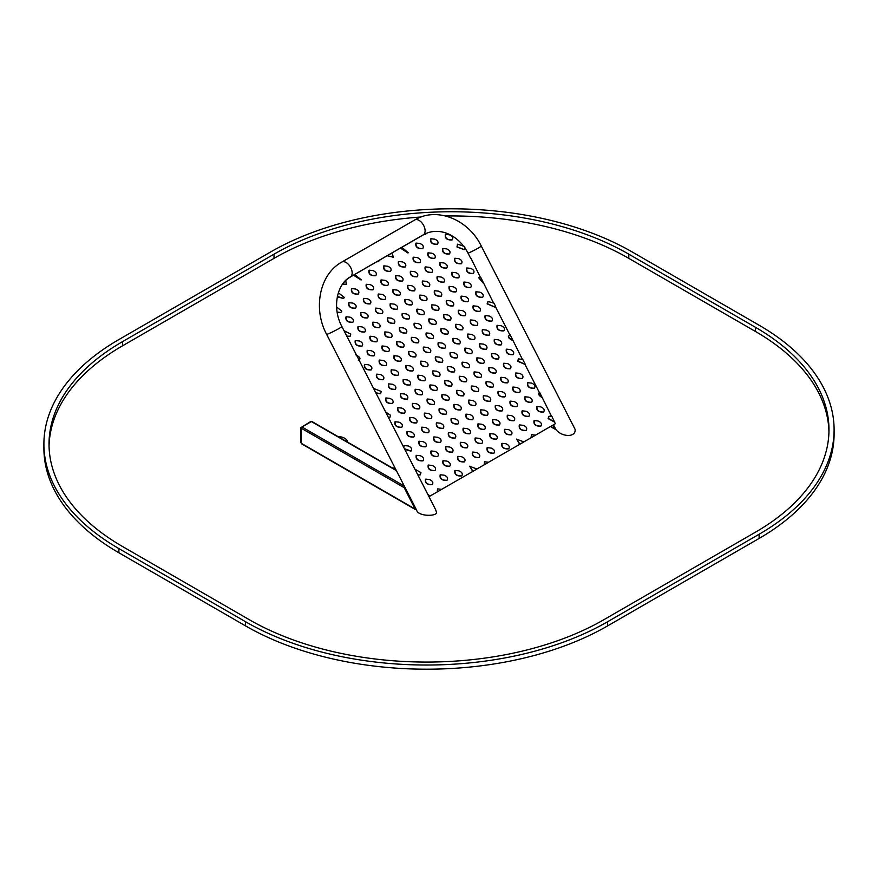 <?xml version="1.0" encoding="UTF-8"?>
<svg xmlns="http://www.w3.org/2000/svg" width="878" height="878" viewBox="0 0 878 878"><rect width="100%" height="100%" fill="white"/><g stroke="black" fill="none" stroke-linecap="round" stroke-linejoin="round"><path stroke-width="1.32" d="M426.532 233.274L423.339 234.799A8.571 4.95 60 0 0 423.339 224.9A8.571 4.95 60 0 0 414.756 219.95C436.948 206.407 468.622 219.709 481.254 246.005L575.079 429.287C576.264 437.453 562.282 437.409 556.026 429.704L553.491 424.776M435.686 509.756L436.125 511.226C440.174 516.538 418.18 517.098 416.633 510.184L326.594 334.288C312.864 308.782 319.318 274.397 341.805 262.072A8.571 4.95 -120 0 1 350.388 267.022A8.571 4.95 -120 0 1 350.388 276.921C337.031 283.671 331.741 307.761 341.86 326.473A8.571 0.615 152.9 0 1 334.507 330.929A8.571 0.615 152.9 0 1 326.594 334.288M404.319 486.072L404.198 487.674L415.129 509.042A1.021 0.593 120 0 0 415.349 509.503L301.472 443.763A1.021 0.593 120 0 1 301.264 443.291L301.264 428.244A1.021 0.593 120 0 1 301.988 426.993L311.394 421.561L396.384 470.619M396.132 470.136L311.909 421.506A1.021 0.593 120 0 0 311.394 421.561M415.349 509.503A1.021 0.593 120 0 0 415.854 509.459L415.854 508.658L415.129 509.042L301.264 443.291M347.688 442.161A10.24 5.916 0 0 0 337.975 436.553M395.166 468.237A10.24 5.916 0 0 0 392.279 467.908M555.247 428.19L555.247 428.98A1.021 0.593 -60 0 1 554.523 428.563L552.789 425.182M555.225 428.157L554.523 428.563L550.726 426.368M300.902 442.666L300.902 427.619L310.669 421.561M426.785 233.175A38.402 31.235 68.6 0 0 426.675 233.219A38.402 31.235 68.6 0 0 423.218 234.887L350.267 276.998A38.402 31.235 68.6 0 0 349.17 277.667A38.402 31.235 68.6 0 1 350.267 276.998L350.498 276.91A38.402 31.235 68.6 0 0 345.954 280.225M487.948 301.582L487.136 303.854L494.534 307.026M493.403 302.745L480.859 277.591L478.839 277.711L483.8 283.331M478.708 277.766L483.526 283.44M480.507 277.547L470.915 258.165M481.254 246.005A8.571 0.615 152.9 0 1 476.556 249.045A8.571 0.615 152.9 0 1 468.051 253.204L470.641 258.275M468.051 253.215A38.402 31.235 68.6 0 0 465.131 248.287M457.471 244.216L456.977 246.992L464.056 249.659M463.035 245.456A38.402 31.235 68.6 0 0 426.895 233.131A38.402 31.235 68.6 0 0 426.148 233.438L426.423 233.328A38.402 31.235 68.6 0 0 423.8 234.635L425.49 234.481L426.423 233.328M426.115 233.438L426.675 233.219A38.402 31.235 68.6 0 0 423.218 234.887L423.448 234.799A38.402 31.235 68.6 0 1 423.525 234.744L425.347 234.525M423.448 234.799L400.708 247.969L408.281 252.765L401.839 247.322M393.289 257.232L387.165 255.739L393.553 257.111L391.731 253.105L400.434 248.079L407.875 252.941M387.165 255.739L376.871 261.743L378.561 261.578L379.494 260.228M361.077 279.994L353.494 275.176L361.341 279.862L354.624 274.529L376.585 261.842L378.418 261.622M353.494 275.176L350.498 276.91M342.563 284.154L346.206 284.384M337.306 296.764L343.331 298.52L344.494 297.532L338.337 292.769M337.174 312.349L340.719 312.535M346.909 336.329L349.971 336.351M375.993 393.146L380.437 393.717M388.603 417.785L389.689 417.533M417.928 475.064L420.156 474.899M430 496.07L441.7 489.364L437.694 488.87L437.485 491.801M437.551 488.936L437.211 491.91M441.656 489.342L476.963 469.017L469.631 466.24L473.001 471.299M469.763 466.174L472.726 471.409M476.93 468.973L488.64 462.267L484.623 461.773L484.426 464.703M484.491 461.828L484.14 464.813M488.585 462.245L523.892 441.908L516.571 439.143L519.941 444.202M516.692 439.077L519.655 444.301M523.87 441.875L535.569 435.17L531.563 434.676L531.355 437.606M531.431 434.731L531.08 437.716M535.525 435.148L555.335 423.712L551.878 416.326L549.035 416.26L548.366 418.488L554.731 421.901M548.904 416.315L548.091 418.586L554.457 422.011M551.494 416.227L539.685 392.488C538.203 393.805 539.026 395.407 542.143 397.306M518.426 358.948L517.614 361.22L524.978 364.414L539.399 392.598C537.929 393.915 538.741 395.517 541.869 397.405M522.355 359.289L510.195 334.891L509.185 335.133M509.92 335.001C507.188 336.395 508.132 338.249 512.774 340.576M509.877 334.924L495.335 306.521M442.742 248.551L442.6 248.606C441.996 252.392 444.191 254.214 449.185 254.06L449.327 254.005M451.27 418.543L451.127 418.597C450.524 422.384 452.719 424.195 457.723 424.052L457.855 423.986M465.998 414.207L465.856 414.251C465.252 418.038 467.447 419.86 472.452 419.706L472.584 419.651M439.285 408.808L439.143 408.852C438.539 412.649 440.734 414.46 445.728 414.317L445.859 414.251M454.014 404.462L453.871 404.517C453.267 408.303 455.462 410.125 460.456 409.971L460.599 409.916M442.029 394.727L441.886 394.782C441.283 398.568 443.478 400.39 448.471 400.236L448.603 400.181M475.964 291.847L475.821 291.891C475.217 295.677 477.412 297.499 482.406 297.346L482.538 297.291M463.979 282.112L463.836 282.156C463.222 285.943 465.417 287.764 470.421 287.611L470.553 287.556M466.723 268.031L466.58 268.075C465.966 271.873 468.161 273.684 473.165 273.541L473.297 273.475M450.26 352.495L450.118 352.55C449.514 356.336 451.709 358.147 456.703 358.004L456.834 357.939M381.074 279.994L380.931 280.038C380.328 283.835 382.523 285.646 387.527 285.504L387.659 285.438M463.255 428.277L463.112 428.332C462.508 432.119 464.703 433.941 469.708 433.787L469.84 433.732M477.994 423.942L477.851 423.986C477.237 427.784 479.432 429.594 484.436 429.452L484.568 429.386M472.507 452.093L472.364 452.148C471.749 455.934 473.955 457.756 478.949 457.603L479.081 457.548M475.25 438.023L475.108 438.067C474.493 441.853 476.699 443.675 481.693 443.522L481.824 443.467M489.979 433.677L489.836 433.732C489.233 437.518 491.428 439.34 496.421 439.187L496.553 439.121M460.511 442.358L460.368 442.413C459.765 446.2 461.96 448.01 466.964 447.868L467.096 447.802M448.526 432.624L448.384 432.667C447.78 436.454 449.975 438.276 454.98 438.122L455.111 438.067M436.542 422.889L436.399 422.933C435.795 426.719 437.99 428.541 442.984 428.387L443.127 428.332M480.738 409.861L480.595 409.916C479.981 413.703 482.176 415.524 487.18 415.371L487.312 415.316M495.466 405.526L495.324 405.57C494.72 409.357 496.915 411.178 501.909 411.025L502.04 410.97M483.482 395.78L483.339 395.835C482.724 399.622 484.919 401.444 489.924 401.29L490.056 401.235M456.758 390.392L456.615 390.436C456.011 394.222 458.206 396.044 463.2 395.89L463.343 395.835M471.486 386.046L471.343 386.101C470.74 389.887 472.935 391.709 477.939 391.555L478.071 391.5M459.501 376.311L459.359 376.366C458.755 380.152 460.95 381.963 465.944 381.82L466.086 381.754M455.034 470.509L454.881 470.564C454.277 474.35 456.472 476.172 461.477 476.019L461.608 475.964M457.767 456.439L457.625 456.483C457.021 460.27 459.216 462.091 464.221 461.938L464.352 461.883M443.039 460.774L442.896 460.829C442.292 464.616 444.487 466.437 449.492 466.284L449.624 466.229M445.783 446.693L445.64 446.748C445.036 450.535 447.231 452.357 452.236 452.203L452.368 452.148M440.295 474.855L440.152 474.899C439.549 478.697 441.744 480.507 446.748 480.365L446.88 480.299M431.054 451.04L430.911 451.094C430.308 454.881 432.503 456.692 437.496 456.549L437.639 456.483M433.798 436.959L433.655 437.014C433.052 440.8 435.247 442.622 440.24 442.468L440.383 442.413M428.31 465.12L428.168 465.164C427.564 468.951 429.759 470.773 434.753 470.619L434.895 470.564M419.069 441.305L418.927 441.349C418.312 445.135 420.518 446.957 425.512 446.803L425.643 446.748M421.813 427.224L421.67 427.279C421.056 431.065 423.262 432.876 428.255 432.733L428.387 432.667M407.085 431.559L406.931 431.614C406.327 435.4 408.522 437.222 413.527 437.068L413.659 437.014M409.817 417.489L409.675 417.533C409.071 421.319 411.266 423.141 416.271 422.987L416.402 422.933M416.326 455.375L416.183 455.43C415.579 459.216 417.774 461.038 422.768 460.884L422.9 460.829M404.341 445.64L403.32 446.529M404.813 449.437L410.915 451.094M444.773 380.646L444.63 380.701C444.027 384.487 446.222 386.309 451.215 386.155L451.347 386.101M447.517 366.576L447.374 366.62C446.77 370.406 448.965 372.228 453.959 372.074L454.091 372.02M432.788 370.911L432.645 370.966C432.031 374.752 434.226 376.574 439.23 376.421L439.362 376.366M435.532 356.83L435.389 356.885C434.775 360.671 436.97 362.493 441.974 362.34L442.106 362.285M420.792 361.176L420.65 361.231C420.046 365.018 422.241 366.828 427.246 366.686L427.377 366.62M423.536 347.095L423.394 347.15C422.79 350.937 424.985 352.758 429.99 352.605L430.121 352.55M430.044 384.992L429.902 385.036C429.287 388.833 431.482 390.644 436.487 390.501L436.618 390.436M418.049 375.257L417.906 375.301C417.302 379.087 419.497 380.909 424.502 380.756L424.634 380.701M408.808 351.441L408.665 351.485C408.061 355.272 410.256 357.094 415.25 356.94L415.393 356.885M411.552 337.361L411.409 337.415C410.805 341.202 413 343.013 417.994 342.87L418.137 342.804M406.064 365.511L405.921 365.566C405.318 369.353 407.513 371.174 412.517 371.021L412.649 370.966M399.567 327.626L399.424 327.67C398.821 331.456 401.016 333.278 406.009 333.124L406.141 333.069M387.582 317.891L387.439 317.935C386.825 321.721 389.02 323.543 394.024 323.389L394.156 323.334M394.079 355.777L393.937 355.831C393.333 359.618 395.528 361.44 400.522 361.286L400.653 361.231M395.089 421.824L394.946 421.879C394.343 425.665 396.538 427.487 401.542 427.334L401.674 427.279M397.833 407.743L397.69 407.798C397.086 411.584 399.281 413.406 404.286 413.253L404.418 413.198M385.848 398.008L385.705 398.063C385.102 401.85 387.297 403.671 392.29 403.518L392.433 403.463M425.567 479.19L425.424 479.245C424.82 483.032 427.015 484.854 432.009 484.7L432.152 484.645M424.557 413.143L424.414 413.198C423.8 416.984 426.006 418.806 430.999 418.652L431.131 418.597M427.301 399.073L427.158 399.117C426.543 402.903 428.749 404.725 433.743 404.571L433.875 404.517M412.561 403.408L412.419 403.463C411.815 407.249 414.01 409.06 419.015 408.918L419.146 408.852M415.305 389.327L415.162 389.382C414.559 393.168 416.754 394.99 421.758 394.837L421.89 394.782M400.577 393.673L400.434 393.717C399.83 397.514 402.025 399.325 407.03 399.172L407.162 399.117M403.32 379.592L403.178 379.647C402.574 383.434 404.769 385.255 409.774 385.102L409.905 385.047M388.592 383.938L388.449 383.982C387.846 387.769 390.041 389.591 395.034 389.437L395.177 389.382M391.336 369.857L391.193 369.901C390.589 373.699 392.784 375.51 397.778 375.367L397.921 375.301M376.607 374.193L376.464 374.247C375.85 378.034 378.056 379.856 383.049 379.702L383.181 379.647M379.351 360.123L379.208 360.167C378.594 363.953 380.8 365.775 385.793 365.621L385.925 365.566M364.611 364.458L364.469 364.513C363.865 368.299 366.06 370.121 371.065 369.967L371.196 369.901M367.355 350.377L367.213 350.432C366.609 354.218 368.804 356.04 373.808 355.886L373.94 355.831M355.37 340.642L355.228 340.697C354.624 344.483 356.819 346.305 361.824 346.151L361.955 346.097M370.099 336.307L369.956 336.351C369.353 340.137 371.548 341.959 376.552 341.805L376.684 341.751M358.114 326.561L357.972 326.616C357.368 330.402 359.563 332.224 364.568 332.071L364.699 332.016M346.13 316.826L345.987 316.881C345.383 320.668 347.578 322.489 352.572 322.336L352.715 322.281M372.843 322.226L372.7 322.281C372.096 326.067 374.291 327.878 379.296 327.735L379.428 327.67M375.586 308.145L375.444 308.2C374.84 311.986 377.035 313.808 382.04 313.655L382.171 313.6M348.873 302.756L348.731 302.8C348.127 306.587 350.322 308.408 355.316 308.255L355.447 308.2M363.602 298.41L363.459 298.465C362.855 302.251 365.05 304.062 370.044 303.92L370.187 303.854M351.617 288.675L351.474 288.719C350.871 292.517 353.066 294.328 358.059 294.185L358.191 294.119M519.436 424.996L519.293 425.051C518.689 428.837 520.884 430.659 525.889 430.505L526.021 430.45M507.451 415.261L507.308 415.316C506.705 419.102 508.9 420.913 513.893 420.771L514.036 420.705M501.964 443.412L501.821 443.467C501.217 447.253 503.412 449.075 508.406 448.921L508.549 448.867M497.189 325.398L497.047 325.453C496.443 329.239 498.638 331.05 503.643 330.907L503.774 330.841M485.205 315.663L485.062 315.707C484.458 319.493 486.653 321.315 491.658 321.161L491.79 321.107M473.22 305.917L473.077 305.972C472.474 309.758 474.669 311.58 479.662 311.427L479.794 311.372M461.235 296.182L461.093 296.237C460.478 300.024 462.684 301.845 467.678 301.692L467.809 301.637M494.446 339.479L494.303 339.523C493.699 343.309 495.894 345.131 500.899 344.977L501.031 344.922M506.441 349.214L506.299 349.257C505.684 353.055 507.89 354.866 512.884 354.723L513.015 354.657M486.225 381.71L486.072 381.754C485.468 385.541 487.663 387.363 492.668 387.209L492.799 387.154M488.969 367.63L488.816 367.684C488.212 371.471 490.407 373.282 495.411 373.139L495.543 373.073M470.476 319.998L470.334 320.053C469.73 323.839 471.925 325.661 476.919 325.508L477.061 325.453M474.23 371.965L474.087 372.02C473.483 375.806 475.678 377.628 480.683 377.474L480.815 377.419M462.245 362.23L462.102 362.285C461.499 366.071 463.694 367.893 468.687 367.739L468.83 367.684M455.748 324.344L455.605 324.388C454.991 328.174 457.197 329.996 462.19 329.843L462.322 329.788M458.492 310.263L458.349 310.318C457.734 314.104 459.94 315.915 464.934 315.773L465.066 315.707M443.752 314.598L443.609 314.653C443.006 318.44 445.201 320.261 450.205 320.108L450.337 320.053M446.496 300.528L446.353 300.572C445.75 304.359 447.945 306.181 452.949 306.027L453.081 305.972M431.767 304.864L431.625 304.918C431.021 308.705 433.216 310.527 438.221 310.373L438.352 310.318M434.511 290.783L434.369 290.837C433.765 294.624 435.96 296.446 440.965 296.292L441.096 296.237M441.019 328.679L440.866 328.734C440.262 332.521 442.457 334.342 447.462 334.189L447.593 334.123M429.024 318.944L428.881 318.988C428.277 322.786 430.472 324.597 435.477 324.454L435.609 324.388M445.486 234.481L445.344 234.525C444.74 238.311 446.935 240.133 451.929 239.979L452.071 239.924M454.727 258.297L454.584 258.341C453.981 262.127 456.176 263.949 461.18 263.795L461.312 263.74M430.758 238.816L430.615 238.871C430.011 242.657 432.206 244.479 437.2 244.325L437.332 244.271M419.783 295.129L419.64 295.184C419.036 298.97 421.231 300.781 426.225 300.638L426.368 300.572M422.527 281.048L422.384 281.103C421.78 284.889 423.975 286.711 428.969 286.557L429.112 286.502M407.798 285.394L407.655 285.438C407.041 289.224 409.247 291.046 414.24 290.892L414.372 290.837M410.542 271.313L410.399 271.368C409.785 275.154 411.991 276.965 416.984 276.822L417.116 276.757M395.813 275.648L395.66 275.703C395.056 279.489 397.251 281.311 402.256 281.158L402.387 281.103M398.546 261.578L398.403 261.622C397.8 265.408 399.995 267.23 404.999 267.077L405.131 267.022M405.054 299.464L404.912 299.519C404.308 303.305 406.503 305.127 411.497 304.973L411.628 304.918M393.07 289.729L392.916 289.784C392.312 293.57 394.507 295.392 399.512 295.238L399.644 295.184M438.276 342.76L438.133 342.804C437.518 346.601 439.713 348.412 444.718 348.259L444.85 348.204M426.28 333.025L426.137 333.069C425.534 336.856 427.729 338.678 432.733 338.524L432.865 338.469M414.295 323.28L414.153 323.334C413.549 327.121 415.744 328.943 420.738 328.789L420.88 328.734M402.311 313.545L402.168 313.6C401.564 317.386 403.759 319.197 408.753 319.054L408.885 318.988M390.326 303.81L390.183 303.854C389.569 307.651 391.764 309.462 396.768 309.319L396.9 309.254M449.24 286.447L449.097 286.502C448.493 290.289 450.688 292.1 455.693 291.957L455.825 291.891M451.983 272.367L451.841 272.421C451.237 276.208 453.432 278.03 458.437 277.876L458.568 277.821M437.255 276.713L437.112 276.757C436.509 280.543 438.704 282.365 443.708 282.211L443.84 282.156M439.999 262.632L439.856 262.687C439.252 266.473 441.447 268.284 446.452 268.141L446.584 268.075M425.27 266.978L425.128 267.022C424.524 270.808 426.719 272.63 431.713 272.476L431.855 272.421M428.014 252.897L427.871 252.941C427.268 256.738 429.463 258.549 434.456 258.406L434.588 258.341M413.286 257.232L413.143 257.287C412.528 261.073 414.734 262.895 419.728 262.741L419.86 262.687M416.029 243.162L415.887 243.206C415.272 246.992 417.478 248.814 422.472 248.661L422.603 248.606M383.818 265.913L383.675 265.968C383.071 269.755 385.266 271.576 390.271 271.423L390.403 271.368M378.33 294.075L378.188 294.119C377.584 297.905 379.779 299.727 384.784 299.574L384.915 299.519M366.345 284.329L366.203 284.384C365.599 288.171 367.794 289.992 372.788 289.839L372.93 289.784M369.089 270.259L368.947 270.303C368.343 274.09 370.538 275.911 375.532 275.758L375.674 275.703M536.908 406.58L536.765 406.635C536.162 410.421 538.357 412.232 543.361 412.089L543.493 412.023M527.667 382.764L527.524 382.819C526.921 386.605 529.116 388.416 534.12 388.274L534.252 388.208M524.923 396.845L524.781 396.889C524.177 400.675 526.372 402.497 531.377 402.344L531.508 402.289M515.682 373.029L515.54 373.073C514.936 376.871 517.131 378.681 522.125 378.539L522.267 378.473M534.175 420.661L534.022 420.705C533.418 424.491 535.613 426.313 540.618 426.159L540.749 426.104M522.18 410.915L522.037 410.97C521.433 414.756 523.628 416.578 528.633 416.424L528.765 416.37M510.195 401.18L510.052 401.235C509.449 405.021 511.644 406.843 516.637 406.69L516.78 406.635M487.235 447.758L487.092 447.802C486.489 451.599 488.684 453.41 493.677 453.257L493.809 453.202M492.723 419.596L492.58 419.651C491.976 423.437 494.171 425.259 499.165 425.106L499.297 425.051M468.742 400.127L468.6 400.181C467.996 403.968 470.191 405.779 475.196 405.636L475.327 405.57M396.823 341.696L396.68 341.751C396.077 345.537 398.272 347.359 403.265 347.205L403.397 347.15M384.838 331.961L384.696 332.016C384.081 335.802 386.276 337.624 391.281 337.47L391.412 337.415M382.095 346.042L381.952 346.097C381.337 349.883 383.543 351.694 388.537 351.551L388.669 351.485M360.858 312.491L360.715 312.535C360.112 316.321 362.307 318.143 367.3 317.99L367.443 317.935M504.707 429.342L504.565 429.386C503.961 433.172 506.156 434.994 511.15 434.84L511.292 434.786M491.702 353.549L491.559 353.604C490.956 357.39 493.151 359.212 498.155 359.058L498.287 359.003M503.698 363.294L503.555 363.338C502.94 367.125 505.146 368.947 510.14 368.793L510.272 368.738M500.954 377.364L500.811 377.419C500.197 381.206 502.403 383.027 507.396 382.874L507.528 382.819M479.717 343.814L479.575 343.869C478.971 347.655 481.166 349.477 486.171 349.323L486.302 349.268M482.461 329.733L482.318 329.788C481.715 333.574 483.91 335.396 488.914 335.242L489.046 335.187M467.733 334.079L467.59 334.123C466.986 337.92 469.181 339.731 474.175 339.588L474.318 339.523M476.974 357.895L476.831 357.939C476.227 361.736 478.422 363.547 483.427 363.393L483.558 363.338M464.989 348.16L464.846 348.204C464.242 351.99 466.437 353.812 471.431 353.658L471.574 353.604M453.004 338.414L452.861 338.469C452.247 342.255 454.453 344.077 459.446 343.924L459.578 343.869M417.039 309.21L416.896 309.254C416.293 313.04 418.488 314.862 423.481 314.708L423.624 314.653M498.21 391.445L498.067 391.5C497.453 395.287 499.659 397.097 504.652 396.955L504.784 396.889M512.939 387.11L512.796 387.154C512.192 390.94 514.387 392.762 519.381 392.609L519.524 392.554M429.002 496.696L430.022 496.114L427.641 494.051M342.672 284.011L346.349 284.329L345.734 280.587A38.402 31.235 68.6 0 0 342.705 284M423.152 234.909L350.201 277.031M354.899 274.419L353.779 275.066M392.005 252.996L387.439 255.63M464.89 247.431A38.402 31.235 68.6 0 0 464.078 246.323L457.614 244.161L457.251 246.883L464.199 249.615L464.89 247.431M525.253 364.304L522.783 359.486L518.558 358.893L517.888 361.11L525.253 364.304M495.521 306.213L493.941 303.14L488.08 301.527L487.411 303.744L494.676 306.982L495.521 306.213M388.548 417.676L389.832 417.489L390.501 415.261L385.64 411.98M375.817 392.795L380.58 393.673L381.261 391.445L373.589 388.438M417.84 474.888L420.299 474.855L420.979 472.627L414.932 469.203M358.334 360.309C361.22 358.926 360.265 357.05 355.458 354.69M346.788 336.087L350.113 336.307L350.783 334.079L344.033 330.71M337.371 296.468L343.605 298.41M337.141 312.118L340.862 312.491L341.794 311.097L336.592 306.971M510.195 334.891C507.462 336.285 508.417 338.14 513.048 340.466M400.006 440.054L398.974 438.034M446.628 248.88L442.874 248.496C442.271 252.282 444.466 254.104 449.47 253.951C450.732 251.909 449.788 250.219 446.628 248.88M455.155 418.872L451.402 418.488C450.798 422.274 452.993 424.096 457.998 423.942C459.26 421.901 458.316 420.211 455.155 418.872M469.884 414.526L466.141 414.142C465.527 417.928 467.733 419.75 472.726 419.596C473.988 417.566 473.044 415.876 469.884 414.526M443.171 409.126L439.417 408.753C438.813 412.539 441.008 414.35 446.013 414.207C447.275 412.166 446.331 410.476 443.171 409.126M457.899 404.791L454.145 404.407C453.542 408.193 455.737 410.015 460.741 409.861C462.004 407.82 461.06 406.13 457.899 404.791M445.914 395.056L442.161 394.672C441.557 398.458 443.752 400.28 448.757 400.127C450.019 398.085 449.075 396.395 445.914 395.056M479.849 292.165L476.095 291.781C475.492 295.579 477.687 297.39 482.691 297.247C483.954 295.206 483.01 293.515 479.849 292.165M467.864 282.431L464.111 282.047C463.507 285.833 465.702 287.655 470.696 287.501C471.958 285.471 471.014 283.781 467.864 282.431M470.608 268.35L466.855 267.977C466.251 271.763 468.446 273.574 473.44 273.431C474.702 271.39 473.758 269.7 470.608 268.35M454.145 352.813L450.392 352.44C449.788 356.227 451.983 358.048 456.977 357.895C458.25 355.853 457.295 354.163 454.145 352.813M384.959 280.312L381.217 279.939C380.602 283.726 382.797 285.537 387.802 285.394C389.064 283.353 388.12 281.662 384.959 280.312M467.14 428.607L463.397 428.223C462.783 432.009 464.989 433.831 469.982 433.677C471.245 431.636 470.301 429.946 467.14 428.607M481.879 424.261L478.126 423.887C477.522 427.674 479.717 429.485 484.711 429.342C485.973 427.301 485.029 425.611 481.879 424.261M476.392 452.422L472.638 452.038C472.035 455.825 474.23 457.647 479.223 457.493C480.496 455.452 479.542 453.761 476.392 452.422M479.136 438.341L475.382 437.957C474.779 441.744 476.974 443.566 481.967 443.412C483.24 441.382 482.285 439.691 479.136 438.341M493.864 434.006L490.111 433.622C489.507 437.409 491.702 439.23 496.696 439.077C497.969 437.035 497.025 435.345 493.864 434.006M464.407 442.677L460.654 442.303C460.039 446.09 462.245 447.912 467.239 447.758C468.501 445.717 467.557 444.027 464.407 442.677M452.411 432.942L448.658 432.558C448.054 436.355 450.249 438.166 455.254 438.023C456.516 435.982 455.572 434.292 452.411 432.942M440.427 423.207L436.673 422.823C436.07 426.609 438.265 428.431 443.269 428.277C444.531 426.247 443.588 424.557 440.427 423.207M484.623 410.191L480.87 409.806C480.266 413.593 482.461 415.415 487.455 415.261C488.717 413.22 487.773 411.53 484.623 410.191M499.352 405.845L495.598 405.46C494.994 409.258 497.189 411.069 502.183 410.915C503.456 408.885 502.501 407.194 499.352 405.845M487.367 396.11L483.613 395.726C483.01 399.512 485.205 401.334 490.198 401.18C491.46 399.15 490.517 397.449 487.367 396.11M460.643 390.71L456.889 390.326C456.286 394.123 458.481 395.934 463.485 395.78C464.747 393.75 463.803 392.06 460.643 390.71M475.371 386.375L471.629 385.991C471.014 389.777 473.209 391.599 478.214 391.445C479.476 389.404 478.532 387.714 475.371 386.375M463.386 376.629L459.633 376.256C459.029 380.042 461.224 381.853 466.229 381.71C467.491 379.669 466.547 377.979 463.386 376.629M458.92 470.838L455.166 470.454C454.552 474.241 456.758 476.063 461.751 475.909C463.013 473.868 462.069 472.177 458.92 470.838M461.663 456.758L457.91 456.373C457.295 460.171 459.501 461.982 464.495 461.839C465.757 459.798 464.813 458.107 461.663 456.758M446.924 461.104L443.171 460.72C442.567 464.506 444.762 466.328 449.766 466.174C451.029 464.133 450.085 462.443 446.924 461.104M449.668 447.023L445.914 446.639C445.311 450.425 447.506 452.247 452.51 452.093C453.772 450.063 452.829 448.362 449.668 447.023M444.18 475.174L440.438 474.8C439.823 478.587 442.018 480.398 447.023 480.255C448.285 478.214 447.341 476.524 444.18 475.174M434.939 451.358L431.186 450.985C430.582 454.771 432.777 456.582 437.782 456.439C439.044 454.398 438.1 452.708 434.939 451.358M437.683 437.288L433.93 436.904C433.326 440.69 435.521 442.512 440.526 442.358C441.788 440.317 440.844 438.627 437.683 437.288M432.195 465.439L428.442 465.055C427.838 468.841 430.033 470.663 435.038 470.509C436.3 468.479 435.356 466.789 432.195 465.439M422.955 441.623L419.201 441.239C418.597 445.036 420.792 446.847 425.786 446.693C427.059 444.663 426.104 442.973 422.955 441.623M425.698 427.542L421.945 427.169C421.341 430.955 423.536 432.777 428.53 432.624C429.803 430.582 428.848 428.892 425.698 427.542M410.97 431.888L407.216 431.504C406.613 435.29 408.808 437.112 413.801 436.959C415.064 434.928 414.12 433.227 410.97 431.888M413.714 417.807L409.96 417.423C409.346 421.22 411.552 423.031 416.545 422.889C417.807 420.847 416.863 419.157 413.714 417.807M420.211 455.704L416.457 455.32C415.854 459.106 418.049 460.928 423.042 460.774C424.315 458.733 423.361 457.043 420.211 455.704M404.44 448.702L411.058 451.04C412.32 448.998 411.376 447.308 408.226 445.969L404.473 445.585L403.54 446.957M448.658 380.975L444.905 380.591C444.301 384.377 446.496 386.199 451.49 386.046C452.763 384.015 451.819 382.314 448.658 380.975M451.402 366.894L447.648 366.51C447.045 370.307 449.24 372.118 454.233 371.976C455.506 369.934 454.552 368.244 451.402 366.894M436.673 371.24L432.92 370.856C432.316 374.643 434.511 376.464 439.505 376.311C440.767 374.269 439.823 372.579 436.673 371.24M439.417 357.159L435.664 356.775C435.06 360.562 437.255 362.384 442.249 362.23C443.511 360.199 442.567 358.498 439.417 357.159M424.678 361.495L420.935 361.121C420.321 364.908 422.516 366.719 427.52 366.576C428.782 364.535 427.838 362.844 424.678 361.495M427.421 347.425L423.679 347.04C423.064 350.827 425.259 352.649 430.264 352.495C431.526 350.454 430.582 348.764 427.421 347.425M433.93 385.31L430.176 384.937C429.572 388.724 431.767 390.534 436.761 390.392C438.023 388.35 437.079 386.66 433.93 385.31M421.934 375.575L418.191 375.191C417.577 378.978 419.783 380.8 424.776 380.646C426.039 378.616 425.095 376.925 421.934 375.575M412.693 351.76L408.939 351.376C408.336 355.173 410.531 356.984 415.535 356.841C416.798 354.8 415.854 353.11 412.693 351.76M415.437 337.679L411.683 337.306C411.08 341.092 413.275 342.914 418.279 342.76C419.541 340.719 418.597 339.029 415.437 337.679M409.949 365.841L406.196 365.457C405.592 369.243 407.787 371.065 412.792 370.911C414.054 368.881 413.11 367.18 409.949 365.841M403.452 327.944L399.699 327.56C399.095 331.357 401.29 333.168 406.284 333.025C407.557 330.984 406.613 329.294 403.452 327.944M391.467 318.209L387.714 317.825C387.11 321.611 389.305 323.433 394.299 323.28C395.561 321.249 394.617 319.559 391.467 318.209M397.964 356.106L394.211 355.722C393.607 359.508 395.802 361.33 400.807 361.176C402.069 359.135 401.125 357.445 397.964 356.106M398.974 422.153L395.232 421.769C394.617 425.556 396.812 427.377 401.817 427.224C403.079 425.182 402.135 423.492 398.974 422.153M401.718 408.072L397.964 407.688C397.361 411.475 399.556 413.297 404.56 413.143C405.823 411.113 404.879 409.411 401.718 408.072M389.733 398.338L385.98 397.954C385.376 401.74 387.571 403.562 392.576 403.408C393.838 401.367 392.894 399.677 389.733 398.338M429.452 479.52L425.698 479.136C425.095 482.922 427.29 484.744 432.294 484.59C433.556 482.549 432.613 480.859 429.452 479.52M428.442 413.472L424.689 413.088C424.085 416.874 426.28 418.696 431.274 418.543C432.547 416.501 431.592 414.811 428.442 413.472M431.186 399.391L427.432 399.007C426.829 402.793 429.024 404.615 434.017 404.462C435.29 402.431 434.336 400.741 431.186 399.391M416.457 403.737L412.704 403.353C412.089 407.14 414.295 408.961 419.289 408.808C420.551 406.766 419.607 405.076 416.457 403.737M419.201 389.656L415.448 389.272C414.833 393.059 417.039 394.88 422.033 394.727C423.295 392.685 422.351 390.995 419.201 389.656M404.462 393.992L400.708 393.618C400.105 397.405 402.3 399.216 407.304 399.073C408.566 397.032 407.622 395.341 404.462 393.992M407.205 379.922L403.452 379.537C402.848 383.324 405.043 385.146 410.048 384.992C411.31 382.951 410.366 381.261 407.205 379.922M392.477 384.257L388.724 383.873C388.12 387.659 390.315 389.481 395.319 389.327C396.582 387.297 395.638 385.607 392.477 384.257M395.221 370.176L391.467 369.803C390.864 373.589 393.059 375.4 398.063 375.257C399.325 373.216 398.382 371.526 395.221 370.176M380.492 374.522L376.739 374.138C376.135 377.924 378.33 379.746 383.324 379.592C384.597 377.551 383.642 375.861 380.492 374.522M383.236 360.441L379.483 360.057C378.879 363.843 381.074 365.665 386.068 365.511C387.341 363.481 386.386 361.791 383.236 360.441M368.508 364.787L364.754 364.403C364.14 368.189 366.345 370.011 371.339 369.857C372.601 367.816 371.657 366.126 368.508 364.787M371.251 350.706L367.498 350.322C366.883 354.108 369.089 355.93 374.083 355.777C375.345 353.735 374.401 352.045 371.251 350.706M359.256 340.971L355.502 340.587C354.899 344.374 357.094 346.195 362.098 346.042C363.36 344 362.416 342.31 359.256 340.971M373.995 336.625L370.242 336.241C369.627 340.038 371.833 341.849 376.827 341.696C378.089 339.665 377.145 337.975 373.995 336.625M361.999 326.89L358.246 326.506C357.642 330.293 359.837 332.114 364.842 331.961C366.104 329.93 365.16 328.229 361.999 326.89M350.015 317.156L346.261 316.771C345.658 320.558 347.853 322.38 352.857 322.226C354.119 320.185 353.175 318.494 350.015 317.156M376.728 322.544L372.985 322.171C372.371 325.957 374.577 327.779 379.57 327.626C380.832 325.584 379.889 323.894 376.728 322.544M379.472 308.474L375.729 308.09C375.115 311.877 377.31 313.698 382.314 313.545C383.576 311.503 382.632 309.813 379.472 308.474M352.758 303.075L349.005 302.69C348.401 306.477 350.596 308.299 355.601 308.145C356.863 306.115 355.919 304.414 352.758 303.075M367.487 298.739L363.733 298.355C363.13 302.142 365.325 303.964 370.329 303.81C371.592 301.769 370.648 300.078 367.487 298.739M355.502 288.994L351.749 288.621C351.145 292.407 353.34 294.218 358.334 294.075C359.607 292.034 358.663 290.344 355.502 288.994M523.321 425.325L519.578 424.941C518.964 428.727 521.159 430.549 526.163 430.396C527.426 428.354 526.482 426.664 523.321 425.325M511.336 415.579L507.583 415.206C506.979 418.993 509.174 420.803 514.179 420.661C515.441 418.619 514.497 416.929 511.336 415.579M505.849 443.741L502.095 443.357C501.492 447.143 503.687 448.965 508.691 448.812C509.953 446.77 509.01 445.08 505.849 443.741M501.075 325.716L497.332 325.343C496.718 329.129 498.923 330.94 503.917 330.797C505.179 328.756 504.235 327.066 501.075 325.716M489.09 315.981L485.336 315.597C484.733 319.394 486.928 321.205 491.932 321.063C493.195 319.021 492.251 317.331 489.09 315.981M477.105 306.246L473.352 305.862C472.748 309.649 474.943 311.471 479.948 311.317C481.21 309.286 480.266 307.585 477.105 306.246M465.12 296.512L461.367 296.127C460.763 299.914 462.958 301.736 467.952 301.582C469.225 299.541 468.27 297.851 465.12 296.512M498.342 339.797L494.588 339.413C493.974 343.199 496.18 345.021 501.173 344.867C502.435 342.837 501.492 341.147 498.342 339.797M510.327 349.532L506.573 349.159C505.969 352.945 508.164 354.756 513.158 354.613C514.431 352.572 513.476 350.882 510.327 349.532M490.111 382.029L486.357 381.645C485.753 385.442 487.948 387.253 492.942 387.11C494.204 385.069 493.26 383.379 490.111 382.029M492.854 367.959L489.101 367.575C488.486 371.361 490.692 373.183 495.686 373.029C496.948 370.988 496.004 369.298 492.854 367.959M474.361 320.327L470.608 319.943C470.004 323.73 472.199 325.551 477.204 325.398C478.466 323.356 477.522 321.666 474.361 320.327M478.115 372.294L474.372 371.91C473.758 375.696 475.953 377.518 480.957 377.364C482.22 375.334 481.276 373.633 478.115 372.294M466.13 362.559L462.377 362.175C461.773 365.961 463.968 367.783 468.973 367.63C470.235 365.588 469.291 363.898 466.13 362.559M459.633 324.662L455.88 324.278C455.276 328.065 457.471 329.887 462.465 329.733C463.738 327.703 462.783 326.012 459.633 324.662M462.377 310.582L458.623 310.208C458.02 313.995 460.215 315.806 465.208 315.663C466.481 313.622 465.527 311.931 462.377 310.582M447.648 314.928L443.895 314.543C443.28 318.33 445.486 320.152 450.48 319.998C451.742 317.957 450.798 316.267 447.648 314.928M450.392 300.847L446.639 300.463C446.024 304.26 448.23 306.071 453.224 305.917C454.486 303.887 453.542 302.197 450.392 300.847M435.653 305.193L431.899 304.809C431.296 308.595 433.491 310.417 438.495 310.263C439.757 308.222 438.813 306.532 435.653 305.193M438.396 291.112L434.643 290.728C434.039 294.514 436.234 296.336 441.239 296.182C442.501 294.152 441.557 292.451 438.396 291.112M444.905 329.009L441.151 328.624C440.547 332.411 442.742 334.233 447.736 334.079C448.998 332.038 448.054 330.347 444.905 329.009M432.909 319.263L429.166 318.89C428.552 322.676 430.747 324.487 435.751 324.344C437.014 322.303 436.07 320.613 432.909 319.263M449.371 234.799L445.618 234.415C445.014 238.201 447.209 240.023 452.214 239.87C453.476 237.839 452.532 236.149 449.371 234.799M458.612 258.615L454.87 258.231C454.255 262.017 456.45 263.839 461.455 263.685C462.717 261.655 461.773 259.965 458.612 258.615M434.643 239.145L430.889 238.761C430.286 242.547 432.481 244.369 437.474 244.216C438.748 242.174 437.804 240.484 434.643 239.145M423.668 295.447L419.914 295.074C419.311 298.86 421.506 300.671 426.51 300.528C427.773 298.487 426.829 296.797 423.668 295.447M426.412 281.377L422.658 280.993C422.055 284.779 424.25 286.601 429.254 286.447C430.516 284.406 429.572 282.716 426.412 281.377M411.683 285.712L407.93 285.328C407.326 289.125 409.521 290.936 414.515 290.783C415.788 288.752 414.833 287.062 411.683 285.712M414.427 271.631L410.674 271.258C410.07 275.044 412.265 276.866 417.259 276.713C418.532 274.671 417.577 272.981 414.427 271.631M399.699 275.977L395.945 275.593C395.33 279.38 397.536 281.201 402.53 281.048C403.792 279.017 402.848 277.316 399.699 275.977M402.442 261.896L398.689 261.512C398.074 265.31 400.28 267.121 405.274 266.978C406.536 264.936 405.592 263.246 402.442 261.896M408.939 299.793L405.186 299.409C404.582 303.195 406.777 305.017 411.771 304.864C413.044 302.822 412.089 301.132 408.939 299.793M396.955 290.058L393.201 289.674C392.598 293.461 394.793 295.282 399.786 295.129C401.048 293.087 400.105 291.397 396.955 290.058M442.161 343.079L438.407 342.694C437.804 346.492 439.999 348.303 444.992 348.16C446.254 346.119 445.311 344.428 442.161 343.079M430.165 333.344L426.423 332.96C425.808 336.746 428.003 338.568 433.008 338.414C434.27 336.384 433.326 334.694 430.165 333.344M418.18 323.609L414.427 323.225C413.823 327.011 416.018 328.833 421.023 328.679C422.285 326.638 421.341 324.948 418.18 323.609M406.196 313.874L402.442 313.49C401.839 317.276 404.034 319.098 409.027 318.944C410.3 316.903 409.346 315.213 406.196 313.874M394.211 304.128L390.458 303.755C389.854 307.541 392.049 309.352 397.043 309.21C398.305 307.168 397.361 305.478 394.211 304.128M453.136 286.766L449.382 286.393C448.768 290.179 450.974 292.001 455.967 291.847C457.229 289.806 456.286 288.116 453.136 286.766M455.869 272.696L452.126 272.312C451.511 276.098 453.717 277.92 458.711 277.766C459.973 275.725 459.029 274.035 455.869 272.696M441.14 277.031L437.387 276.647C436.783 280.444 438.978 282.255 443.983 282.112C445.245 280.071 444.301 278.381 441.14 277.031M443.884 262.961L440.13 262.577C439.527 266.363 441.722 268.185 446.726 268.031C447.989 265.99 447.045 264.3 443.884 262.961M429.155 267.296L425.402 266.912C424.798 270.698 426.993 272.52 431.998 272.367C433.26 270.336 432.316 268.635 429.155 267.296M431.899 253.215L428.146 252.842C427.542 256.628 429.737 258.439 434.742 258.297C436.004 256.255 435.06 254.565 431.899 253.215M417.171 257.561L413.417 257.177C412.814 260.964 415.009 262.785 420.002 262.632C421.275 260.59 420.321 258.9 417.171 257.561M419.914 243.48L416.161 243.096C415.557 246.883 417.752 248.704 422.746 248.551C424.019 246.52 423.064 244.83 419.914 243.48M387.703 266.243L383.949 265.858C383.346 269.645 385.541 271.467 390.545 271.313C391.807 269.272 390.864 267.581 387.703 266.243M382.215 294.393L378.473 294.009C377.858 297.796 380.053 299.617 385.058 299.464C386.32 297.433 385.376 295.743 382.215 294.393M370.231 284.659L366.477 284.274C365.874 288.061 368.069 289.883 373.073 289.729C374.335 287.688 373.391 285.998 370.231 284.659M372.974 270.578L369.221 270.194C368.617 273.98 370.812 275.802 375.817 275.648C377.079 273.618 376.135 271.928 372.974 270.578M540.804 406.898L537.051 406.525C536.436 410.311 538.642 412.133 543.636 411.98C544.898 409.938 543.954 408.248 540.804 406.898M531.552 383.093L527.799 382.709C527.195 386.496 529.39 388.317 534.395 388.164C535.657 386.122 534.713 384.432 531.552 383.093M528.808 397.163L525.055 396.779C524.451 400.577 526.646 402.387 531.651 402.245C532.913 400.203 531.969 398.513 528.808 397.163M519.567 373.348L515.814 372.974C515.21 376.761 517.405 378.572 522.41 378.429C523.672 376.388 522.728 374.697 519.567 373.348M538.06 420.979L534.307 420.595C533.703 424.392 535.898 426.203 540.892 426.06C542.154 424.019 541.21 422.329 538.06 420.979M526.065 411.244L522.311 410.86C521.708 414.646 523.903 416.468 528.907 416.315C530.169 414.284 529.225 412.583 526.065 411.244M514.08 401.509L510.327 401.125C509.723 404.912 511.918 406.733 516.923 406.58C518.185 404.538 517.241 402.848 514.08 401.509M491.12 448.076L487.367 447.692C486.763 451.49 488.958 453.3 493.963 453.158C495.225 451.116 494.281 449.426 491.12 448.076M496.608 419.925L492.854 419.541C492.251 423.328 494.446 425.15 499.439 424.996C500.712 422.955 499.769 421.264 496.608 419.925M472.627 400.445L468.885 400.072C468.27 403.858 470.465 405.669 475.47 405.526C476.732 403.485 475.788 401.795 472.627 400.445M400.708 342.025L396.955 341.641C396.351 345.427 398.546 347.249 403.551 347.095C404.813 345.065 403.869 343.364 400.708 342.025M388.724 332.29L384.97 331.906C384.366 335.692 386.561 337.514 391.555 337.361C392.817 335.319 391.873 333.629 388.724 332.29M385.98 346.36L382.226 345.987C381.623 349.773 383.818 351.584 388.811 351.441C390.084 349.4 389.13 347.71 385.98 346.36M364.743 312.809L360.99 312.425C360.386 316.223 362.581 318.034 367.586 317.891C368.848 315.85 367.904 314.159 364.743 312.809M508.592 429.66L504.839 429.276C504.235 433.063 506.43 434.884 511.435 434.731C512.697 432.7 511.753 431.01 508.592 429.66M495.598 353.878L491.845 353.494C491.23 357.28 493.436 359.102 498.43 358.948C499.692 356.907 498.748 355.217 495.598 353.878M507.583 363.613L503.829 363.229C503.226 367.015 505.421 368.837 510.414 368.683C511.687 366.653 510.733 364.963 507.583 363.613M504.839 377.694L501.086 377.31C500.482 381.096 502.677 382.918 507.671 382.764C508.944 380.723 507.989 379.033 504.839 377.694M483.602 344.143L479.849 343.759C479.245 347.545 481.44 349.367 486.445 349.214C487.707 347.172 486.763 345.482 483.602 344.143M486.346 330.062L482.593 329.678C481.989 333.464 484.184 335.286 489.189 335.133C490.451 333.102 489.507 331.401 486.346 330.062M471.618 334.397L467.864 334.024C467.261 337.81 469.456 339.621 474.46 339.479C475.722 337.437 474.779 335.747 471.618 334.397M480.859 358.213L477.105 357.84C476.502 361.626 478.697 363.437 483.701 363.294C484.963 361.253 484.019 359.563 480.859 358.213M468.874 348.478L465.12 348.094C464.517 351.88 466.712 353.702 471.716 353.549C472.979 351.518 472.035 349.828 468.874 348.478M456.889 338.743L453.136 338.359C452.532 342.146 454.727 343.967 459.721 343.814C460.994 341.772 460.039 340.082 456.889 338.743M420.924 309.528L417.171 309.144C416.567 312.93 418.762 314.752 423.767 314.598C425.029 312.568 424.085 310.878 420.924 309.528M502.095 391.764L498.342 391.39C497.738 395.177 499.933 396.999 504.927 396.845C506.2 394.804 505.245 393.114 502.095 391.764M516.824 387.428L513.07 387.044C512.467 390.831 514.662 392.653 519.666 392.499C520.928 390.469 519.985 388.778 516.824 387.428M270.391 252.096A256.003 147.8 180 0 1 632.434 252.096L759.119 325.233A256.003 147.8 180 0 1 834.1 429.737A256.003 147.8 180 0 1 759.119 534.252L607.609 621.734A256.003 147.8 180 0 1 245.566 621.734L118.881 548.585A256.003 147.8 180 0 1 43.9 444.081A256.003 147.8 180 0 1 118.881 339.566L270.391 252.096M834.1 429.737L834.1 433.919A256.003 147.8 180 0 1 759.119 538.433L607.609 625.904A256.003 147.8 180 0 1 245.566 625.904L118.881 552.767A256.003 147.8 180 0 1 43.9 448.263L43.9 444.081M274.013 254.181L122.503 341.652A250.878 144.848 0 0 0 49.025 444.081A250.878 144.848 0 0 0 122.503 546.5L249.187 619.638A250.878 144.848 0 0 0 603.987 619.638L755.497 532.167A250.878 144.848 0 0 0 828.975 429.737A250.878 144.848 0 0 0 755.497 327.318L628.813 254.181A250.878 144.848 0 0 0 274.013 254.181L274.013 258.362L122.503 345.833A250.878 144.848 0 0 0 49.047 446.167M828.953 431.833A250.878 144.848 0 0 0 755.497 331.5L628.813 258.362A250.878 144.848 0 0 0 445.662 215.977M421.089 216.998A250.878 144.848 0 0 0 274.013 258.362M301.988 426.993L404.286 486.05M301.264 428.244L404.198 487.674M759.119 534.252L759.119 538.433M607.609 621.734L607.609 625.904M245.566 621.734L245.566 625.904M118.881 548.585L118.881 552.767M122.503 341.652L122.503 345.833M755.497 327.318L755.497 331.5M628.813 254.181L628.813 258.362M341.86 326.473L435.686 509.767M414.756 219.95L341.805 262.072M423.339 234.799L350.388 276.921M554.731 429.035L550.418 426.543"/></g></svg>

